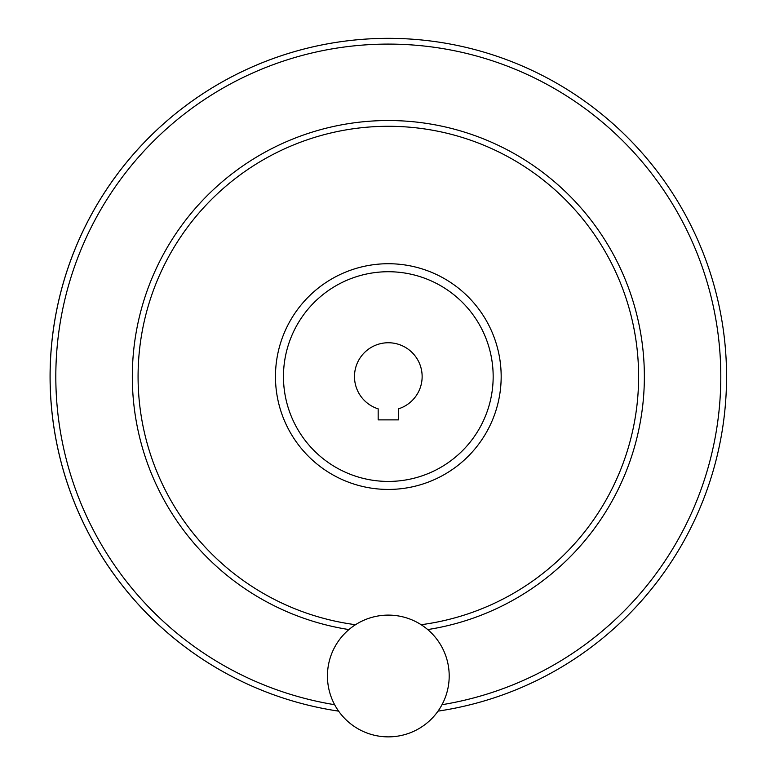 <?xml version="1.0" encoding="UTF-8"?>
<svg xmlns="http://www.w3.org/2000/svg" width="775" height="775" viewBox="0 0 775 775"><rect width="100%" height="100%" fill="white"/><g stroke="black" fill="none" stroke-linecap="round" stroke-linejoin="round"><path stroke-width="1.16" d="M378.171 419.876L398.466 419.876L398.466 408.842A33.819 33.819 0 0 0 415.739 356.781A33.819 33.819 0 0 0 360.888 356.781A33.819 33.819 0 0 0 378.171 408.842L378.171 419.876M283.466 376.582A104.858 104.858 0 0 0 440.743 467.383A104.858 104.858 0 0 0 440.743 285.772A104.858 104.858 0 0 0 283.466 376.582M50.075 376.582A338.239 338.239 0 0 0 338.607 711.14A338.239 338.239 0 0 1 371.69 38.75A338.239 338.239 0 0 1 724.925 343.373A338.239 338.239 0 0 1 438.02 711.14A338.239 338.239 0 0 0 724.925 343.373A338.239 338.239 0 0 0 371.69 38.75A338.239 338.239 0 0 0 50.075 376.582M421.145 624.708A250.296 250.296 0 0 0 637.651 354.659A250.296 250.296 0 0 0 377.347 126.528A250.296 250.296 0 0 0 355.493 624.708M327.438 675.984A60.886 60.886 0 0 0 418.762 728.713A60.886 60.886 0 0 0 418.762 623.265A60.886 60.886 0 0 0 327.438 675.984M442.002 704.708A332.485 332.485 0 0 0 718.861 340.7A332.485 332.485 0 0 0 370.353 44.582A332.485 332.485 0 0 0 334.635 704.708M427.722 629.571A256.05 256.05 0 0 0 643.008 350.252A256.05 256.05 0 0 0 375.139 120.871A256.05 256.05 0 0 0 348.915 629.571M275.464 376.582A112.85 112.85 0 0 0 444.743 474.31A112.85 112.85 0 0 0 444.743 278.845A112.85 112.85 0 0 0 275.464 376.582"/></g></svg>
